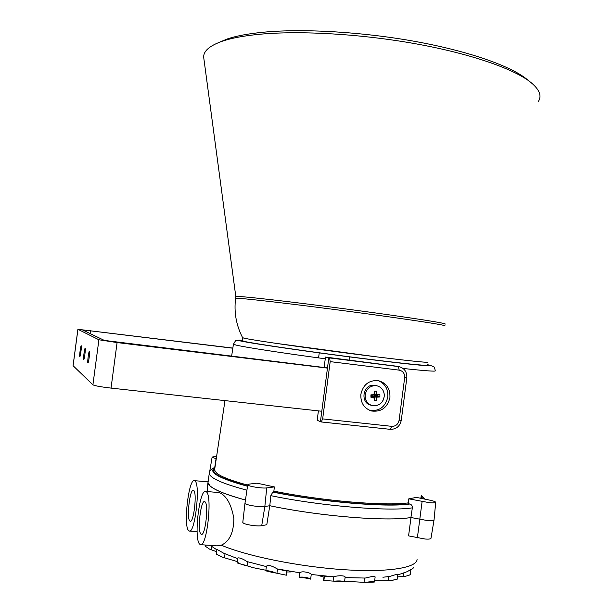 <?xml version="1.0" encoding="UTF-8"?>
<svg xmlns="http://www.w3.org/2000/svg" width="613" height="613" viewBox="0 0 613 613"><rect width="100%" height="100%" fill="white"/><g stroke="black" fill="none" stroke-linecap="round" stroke-linejoin="round"><path stroke-width="0.92" d="M216.55 456.808C213.669 456.685 212.19 456.846 212.098 457.283L216.259 458.754M274.34 486.921L257.008 483.167L249.253 484.101L247.729 484.745L247.997 485.113C249.591 486.63 262.571 488.569 266.724 487.902L274.34 486.921L273.888 491.113C321.672 500.898 385.01 506.238 408.25 502.875L408.779 498.836L429.682 502.737C433.583 503.043 435.598 502.898 435.72 502.3C435.437 501.656 433.399 500.928 429.606 500.116L416.449 497.396L408.779 498.836M247.729 484.745L244.939 503.495C246.602 505.258 260.418 507.349 264.847 506.499L269.804 505.717C319.963 516.33 386.673 521.663 410.917 517.518L412.334 507.863C412.442 505.871 411.607 504.591 409.836 504.024L408.879 503.817C385.493 507.257 321.564 501.886 273.383 491.994L272.839 492.07L270.808 495.656L269.804 505.717M410.917 517.518L427.606 520.598C431.759 520.904 433.904 520.705 434.035 519.993L435.713 502.392M408.25 502.875L408.879 503.817M273.383 491.994L273.888 491.113M208.175 481.496L208.022 482.63C208.665 487.488 221.055 493.258 245.185 499.94M324.101 576.32L323.564 580.411L334.139 581.178C339.387 580.71 342.851 580.932 344.529 581.852L337.334 581.607M205.255 545.018L205.232 546.168L209.539 549.125L216.627 551.708M216.933 549.34L223.753 553.248L237.691 558.65M220.856 556.481L216.45 554.152L222.688 557.263L237.308 561.592M237.744 558.267L237.974 557.845C240.204 557.799 243.215 559.048 247.016 561.585L266.364 566.596M242.855 564.519L253.062 567.653L265.889 570.251M247.039 566.014L247.598 561.761L247.016 561.585M266.379 566.512L266.647 566.159C267.981 563.761 275.321 567.676 277.153 568.91L299.918 572.803C301.542 570.519 311.059 572.787 311.228 574.481L334.039 576.848L324.407 576.358L323.863 580.503M299.198 577.553L299.412 577.193C303.159 576.833 306.814 577.339 310.377 578.718L310.576 579.132M310.714 578.871L311.228 574.481M272.908 572.611L266.034 570.78C268.617 570.619 271.919 571.37 275.942 573.048L286.386 575.201L286.915 571.163M286.279 571.04L277.153 568.91M199.524 544.022C193.654 538.061 199.478 488.814 205.715 491.427L206.412 491.833C212.596 495.856 206.803 547.616 200.459 544.673L199.524 544.022M200.773 544.696L217.117 545.876L221.278 545.187C229.515 541.501 233.706 532.597 233.859 518.483C231.453 504.905 226.917 496.423 220.259 493.021L217.944 492.484M205.087 501.863C208.857 504.576 205.286 536.122 201.401 534.352L200.849 533.984C197.194 530.536 200.78 499.94 204.635 501.595L205.087 501.863M189.746 520.943L190.214 521.257C193.723 522.904 197.179 492.921 193.769 490.507L193.386 490.277C189.915 488.745 186.452 517.878 189.746 520.943M195.026 481.006L194.436 480.661C188.812 478.232 183.187 525.142 188.49 530.46L189.294 531.011C195.003 533.739 200.612 484.576 195.026 481.006M242.809 522.268L243.054 522.828C244.602 524.636 257.544 526.621 261.72 525.686L266.808 524.736L269.766 505.725C319.955 516.345 386.734 521.678 410.986 517.533L408.58 535.877L424.932 539.011C428.793 539.271 430.816 539.042 430.985 538.314L434.019 520.123M242.794 522.406L244.939 503.495C246.602 505.258 260.418 507.349 264.847 506.499L269.766 505.725M410.986 517.533L427.606 520.598C431.721 520.904 433.866 520.705 434.035 520.008M208.205 481.236L207.953 482.661L210.021 485.91C214.749 490.17 226.473 494.852 245.177 499.955M207.968 482.753L207.347 491.572M299.688 572.871L299.052 577.239M345.088 577.576L365.195 578.059L364.582 578.074L364.022 582.342L365.586 582.327C370.635 581.622 373.593 581.515 374.482 582.005L368.436 582.059M334.039 576.848C336.614 575.438 346.1 575.163 345.096 577.492L344.529 581.844L334.139 581.178M365.195 578.059C368.635 577.446 375.876 575.017 375.079 577.415L374.482 582.005M382.903 577.239L389.776 576.442C394.397 574.879 397.048 574.235 397.737 574.511L397.109 579.331M397.676 574.963L407.254 571.653L410.879 569.5L410.22 574.496C409.944 575.009 408.235 575.622 405.086 576.343L397.423 576.902M410.817 569.914L413.108 568.205L413.223 567.339M374.643 580.764L390.052 580.595L397.101 579.354L392.657 580.22M319.764 575.898L323.993 577.139M344.606 581.247L364.022 582.342M266.387 566.443L265.804 570.849L275.942 573.048M286.815 571.967L291.167 571.937M237.446 563.01L245.545 565.569M527.532 79.797L525.594 78.257C508.453 65.162 466.677 50.71 414.273 41.278C361.877 31.868 303.665 28.52 264.487 32.114C248.909 33.569 236.495 35.86 227.247 38.979L218.749 42.519M427.897 362.122C428.096 362.804 411.231 361.08 377.294 356.95L275.061 343.219C254.326 340.146 243.522 338.315 242.641 337.732L245.008 338.368C254.349 340.376 300.47 347.081 347.916 353.234C395.408 359.394 429.943 363.172 427.92 362.13M445.306 324.07C445.536 323.296 426.449 320.178 388.044 314.707C351.011 309.496 303.136 303.343 272.256 299.811C249.246 297.205 237.108 296.094 235.844 296.493L235.829 296.631M538.459 101.306C542.099 95.551 539.21 88.985 529.793 81.598C512.315 68.25 469.313 53.415 415.208 43.699C361.111 34.006 300.983 30.52 260.709 34.167C244.687 35.638 231.959 37.968 222.511 41.148C209.73 45.607 203.455 50.971 203.677 57.231L203.968 59.392M242.273 340.659L244.602 341.472C253.92 343.594 300.033 350.398 347.479 356.536C394.979 362.689 429.529 366.344 427.522 365.179M89.467 351.188L89.452 351.18C88.808 350.598 87.215 362.712 87.897 362.95L87.912 362.957C88.556 363.563 90.172 351.318 89.467 351.188M85.176 348.36L85.169 348.36C84.579 347.816 83.046 359.425 83.682 359.624L83.697 359.639C84.28 360.199 85.828 348.475 85.176 348.36M81.245 345.77L81.238 345.77C80.694 345.257 79.223 356.398 79.805 356.574L79.82 356.582C80.357 357.111 81.843 345.862 81.245 345.77M327.465 368.114L117.083 342.567L98.9 339.763L77.897 329.296L232.84 348.084M321.794 411.246L111.037 388.098C100.861 386.903 94.823 385.807 92.915 384.826L73.062 365.693M232.825 348.207L82.357 329.848L104.363 340.422L327.488 367.923M330.185 361.632L322.66 418.894L391.83 426.349C395.753 426.349 398.174 424.311 399.101 420.234L404.664 377.723C404.825 373.555 403.002 371.026 399.193 370.137L330.185 361.632L329.602 357.946L398.603 366.513L325.488 357.065L324.116 367.516M318.415 410.871L317.174 420.288L320.43 421.629L321.756 411.53L320.683 411.124M399.684 366.743L328.821 357.777L397.492 366.306L328.821 357.777L327.495 367.869L325.817 367.723M322.66 418.894L321.243 421.959L320.43 421.629L328.821 357.777L325.488 357.065M371.67 411.024C381.363 412.128 387.447 407.653 389.922 397.592C390.312 388.42 386.32 382.75 377.937 380.573C368.796 380.183 363.111 384.742 360.881 394.236C360.429 402.825 364.022 408.419 371.67 411.024L369.685 410.365C379.309 411.453 385.362 407.001 387.814 397.002C388.328 388.987 385.079 383.516 378.083 380.596M379.884 396.986L377.953 396.151L374.635 396.68L374.099 395.799L377.125 397.147L379.884 396.986L379.891 394.573L376.727 394.243L376.566 391.14L374.282 391.201L374.007 394.749L370.926 394.833L370.926 397.247L373.968 397.239L372.704 396.305L373.378 395.822L373.118 396.511M377.125 397.147L376.719 397.584L374.635 396.68L374.305 399.523M373.968 397.239L374.259 400.68L376.543 400.611L376.719 397.584M371.087 405.216L370.98 405.178C360.283 403.27 362.436 384.949 373.332 385.202L376.528 385.7C381.378 386.918 383.983 390.167 384.328 395.439M376.543 400.611L374.298 399.776M377.761 394.642L374.099 395.04L374.635 394.213L376.727 394.243M377.102 394.657L374.099 394.726M377.96 394.634L377.953 396.151L377.424 394.941M373.248 394.772L372.842 394.78M374.198 397.308L372.704 396.305L370.934 396.358M375.041 394.626L374.643 391.194M325.258 358.804C281.076 352.866 243.951 347.088 235.798 345.019L233.453 344.062M242.334 340.207C237.813 339.924 237.354 340.2 240.947 341.012C251.1 343.372 308.017 351.663 360.689 358.321C413.461 365.003 441.835 367.555 427.583 364.72M224.971 400.611L214.558 470.102L214.711 469.083L214.558 470.102L216.657 473.129C221.025 476.707 231.362 480.699 247.667 485.098M216.06 458.708L214.772 467.252M266.724 487.902L264.847 506.499L261.72 525.686M422.656 498.675L421.139 495.81M272.839 492.07C321.549 502.085 386.282 507.518 409.836 504.024M421.047 496.691L421.66 498.469M420.84 498.3L420.978 497.273M422.096 501.61L417.369 537.862M270.808 495.656C321.128 506.108 388.213 511.656 412.334 507.863M247.506 486.055C221.002 478.715 210.098 472.876 214.788 468.547M214.918 467.681C207.669 472.056 218.519 478.247 247.476 486.262M209.416 472.286L209.24 473.443C209.922 478.071 222.45 483.642 246.817 490.162M231.614 356.283L233.423 344.238C236.664 339.273 234.457 340.384 240.786 340.997C257.245 344.069 276.662 346.935 303.795 350.759C340.836 355.9 382.397 361.157 407.867 363.946L431.698 365.9L433.621 366.743C434.249 366.704 434.793 368.061 435.261 370.811C435.912 371.624 425.184 370.834 403.086 368.451M211.822 546.635L211.393 549.853M225.017 553.807L224.481 557.861M277.505 569.017L276.938 573.331M221.278 545.187C246.618 556.06 298.991 566.741 343.763 569.684C388.627 572.665 417.629 567.692 417.07 559.102M388.688 576.595L388.152 580.68M403.507 573.255L403.078 576.542M373.194 581.622L373.133 582.089M333.671 576.856L333.104 581.178M286.616 571.109L286.072 575.216M238.472 562.826L238.411 563.286M299.412 577.193L310.377 578.718M365.586 582.327L374.145 582.082M445.069 325.878C445.291 325.174 426.196 322.109 387.791 316.676C350.751 311.488 302.876 305.328 271.996 301.749C248.993 299.106 236.863 297.956 235.607 298.301L235.591 298.424M77.935 329.319L73.085 365.785M98.9 339.763L92.915 384.826M117.083 342.567L111.037 388.098M90.463 330.606L90.073 333.564M399.101 420.234L401.277 420.288C399.929 426.341 396.251 429.361 390.243 429.338L321.373 421.959M401.277 420.288L406.825 377.907C407.07 371.693 404.266 367.892 398.412 366.49L399.193 370.137M406.825 377.899L404.664 377.723M321.312 421.966L390.243 429.338L391.83 426.349M384.328 395.469C383.723 401.607 380.527 405.063 374.735 405.86L372.42 405.637C367.869 404.251 365.44 401.04 365.141 395.998C365.739 389.814 368.949 386.343 374.781 385.577L376.528 385.7C381.401 386.933 384.006 390.182 384.351 395.454C383.363 402.764 379.386 406.158 372.42 405.637M370.934 395.891L373.378 395.822L373.378 396.703M374.091 397.232L374.099 395.799L377.416 395.699M373.386 394.764L370.934 395.132M349.096 360L349.502 356.889M212.098 457.283L209.723 471.42M424.725 499.105L421.208 495.258M208.022 482.63L209.24 473.443C208.535 471.803 210.451 469.704 215.002 467.16M318.584 357.9L319.243 352.881M218.611 492.538L205.715 491.427M207.991 481.856L194.436 480.661M207.546 486.232L207.953 482.661M210.159 545.371L216.872 549.815M197.11 531.601L189.555 531.034M299.627 572.894L299.06 577.224M237.76 558.152L237.147 562.803M216.948 549.248L216.305 554.137M238.626 563.347L244.097 565.048M368.206 582.089L369.064 582.066M525.594 78.257L529.793 81.598M227.247 38.979L222.511 41.148M235.806 296.516L203.677 57.231M235.844 296.493L235.607 298.301C233.859 312.193 236.204 325.334 242.641 337.732M242.656 337.74L242.258 340.79M77.897 329.296L73.054 365.746"/></g></svg>
